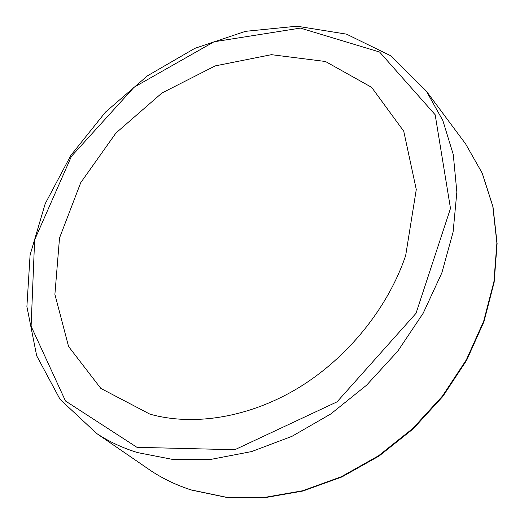 <?xml version="1.0" encoding="UTF-8"?>
<svg xmlns="http://www.w3.org/2000/svg" width="524" height="524" viewBox="0 0 524 524"><rect width="100%" height="100%" fill="white"/><g stroke="black" fill="none" stroke-linecap="round" stroke-linejoin="round"><path stroke-width="0.79" d="M149.897 414.137C193.69 426.418 249.136 417.687 298.523 387.812C347.792 357.781 388.022 307.857 405.674 255.542L416.279 189.511L403.742 131.216L371.621 87.331L325.469 61.498L271.419 54.673L215.233 65.893L161.968 92.984L115.909 133.057L80.716 182.706L59.52 237.994L54.896 294.357L68.559 346.475L100.831 388.408L149.897 414.137M146.327 467.598L150.899 470.742C163.095 478.812 176.542 485.211 191.234 489.92L226.06 497.197L263.559 497.604L302.453 490.791L341.307 476.729L378.583 455.742L412.742 428.534L442.387 396.137L466.321 359.87L483.665 321.238L493.909 281.788L496.89 243.057L492.815 206.43L482.159 173.084L465.633 143.949L462.325 139.502M137.458 452.566L172.992 459.489L211.486 459.273L251.638 451.564L291.947 436.335L330.808 413.953L366.604 385.173L397.827 351.1L423.222 313.156L441.837 272.919L453.103 232.034L456.856 192.098L453.273 154.547L442.865 120.579L426.359 91.137L465.633 143.949L482.27 173.254L492.992 206.751L497.106 243.483L494.152 282.259L483.947 321.697L466.648 360.296L442.78 396.504L413.207 428.842L379.114 455.998L341.897 476.951L303.062 490.995L264.135 497.8L226.551 497.387L191.574 490.084C176.765 485.335 163.206 478.89 150.899 470.742L96.645 433.472C108.913 441.588 122.518 447.948 137.458 452.566M136.96 447.326L234.837 449.723L337.083 401.823L416.017 313.326L450.489 208.414L435.169 114.769L379.618 52.04L300.376 28.093L214.008 41.789L134.111 87.213L71.395 156.381L34.636 239.881L31.099 326.229L65.5 401.011L136.96 447.326M426.359 91.137L390.825 55.826L346.482 34.132L296.944 26.2L245.448 31.335L194.81 48.359L147.46 75.816L105.52 112.07L70.864 155.346L45.208 203.692L30.091 254.933L26.894 306.586L36.68 355.789L60.018 399.288L96.645 433.472"/></g></svg>
